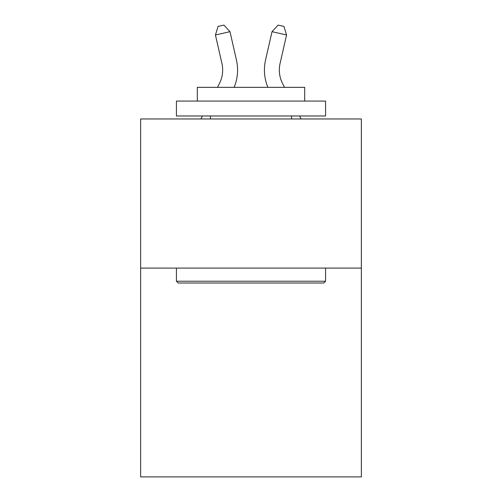 <?xml version="1.0" encoding="UTF-8"?>
<svg xmlns="http://www.w3.org/2000/svg" width="502" height="502" viewBox="0 0 502 502"><rect width="100%" height="100%" fill="white"/><g stroke="black" fill="none" stroke-linecap="round" stroke-linejoin="round"><path stroke-width="0.75" d="M361.365 268.099L361.365 476.9L140.635 476.9L140.635 118.961L361.365 118.961L361.365 268.099L140.635 268.099M221.915 63.415A29.831 29.831 -21.7 0 1 219.255 83.884A29.831 29.831 -21.7 0 0 221.915 63.415A29.831 29.831 -21.7 0 1 219.255 83.884A29.831 29.831 -21.7 0 0 221.915 63.415A29.831 29.831 -21.7 0 1 219.255 83.884A29.831 29.831 -21.7 0 0 221.915 63.415A29.831 29.831 -21.7 0 1 219.255 83.884A29.831 29.831 -21.7 0 0 221.915 63.415A29.831 29.831 -21.7 0 1 219.255 83.884A29.831 29.831 -21.7 0 0 221.915 63.415A29.831 29.831 -21.7 0 1 219.255 83.884A29.831 29.831 -21.7 0 0 221.915 63.415A29.831 29.831 -21.7 0 1 219.255 83.884A29.831 29.831 -21.7 0 0 221.915 63.415A29.831 29.831 -21.7 0 1 219.255 83.884A29.831 29.831 -21.7 0 0 221.915 63.415A29.831 29.831 -21.7 0 1 219.255 83.884A29.831 29.831 -21.7 0 0 221.915 63.415A29.831 29.831 -21.7 0 1 219.255 83.884A29.831 29.831 -21.7 0 0 221.915 63.415A29.831 29.831 -21.7 0 1 219.255 83.884A29.831 29.831 -21.7 0 0 221.915 63.415A29.831 29.831 -21.7 0 1 219.255 83.884A29.831 29.831 -21.7 0 0 221.915 63.415A29.831 29.831 -21.7 0 1 219.255 83.884A29.831 29.831 -21.7 0 0 221.915 63.415A29.831 29.831 -21.7 0 1 219.255 83.884A29.831 29.831 -21.7 0 0 221.915 63.415A29.831 29.831 -21.7 0 1 219.255 83.884A29.831 29.831 -21.7 0 0 221.915 63.415A29.831 29.831 -21.7 0 1 219.255 83.884A29.831 29.831 -21.7 0 0 221.915 63.415A29.831 29.831 -21.7 0 1 219.255 83.884A29.831 29.831 -21.7 0 0 221.915 63.415A29.831 29.831 -21.7 0 1 219.255 83.884A29.831 29.831 -21.7 0 0 221.915 63.415A29.831 29.831 -21.7 0 1 219.255 83.884A29.831 29.831 -21.7 0 0 221.915 63.415A29.831 29.831 -21.7 0 1 219.255 83.884A29.831 29.831 -21.7 0 0 221.915 63.415A29.831 29.831 -21.7 0 1 219.255 83.884A29.831 29.831 -21.7 0 0 221.915 63.415A29.831 29.831 -21.7 0 1 219.255 83.884A29.831 29.831 -21.7 0 0 221.915 63.415A29.831 29.831 -21.7 0 1 219.255 83.884A29.831 29.831 -21.7 0 0 221.915 63.415A29.831 29.831 -21.7 0 1 219.255 83.884A29.831 29.831 -21.7 0 0 221.915 63.415A29.831 29.831 -21.7 0 1 219.255 83.884A29.831 29.831 -21.7 0 0 221.915 63.415A29.831 29.831 -21.7 0 1 219.255 83.884A29.831 29.831 -21.7 0 0 221.915 63.415A29.831 29.831 -21.7 0 1 219.255 83.884A29.831 29.831 -21.7 0 0 221.915 63.415A29.831 29.831 -21.7 0 1 219.255 83.884A29.831 29.831 -21.7 0 0 221.915 63.415A29.831 29.831 -21.7 0 1 219.255 83.884L217.448 87.342L219.255 83.884A29.831 29.831 -33.2 0 0 221.915 63.415L215.44 34.983L218.075 26.424L223.892 25.1L229.979 31.67L236.461 60.102A44.741 44.741 158.3 0 1 234.095 87.342M200.882 118.961L202.444 115.975L200.882 118.961M284.552 87.342L282.745 83.884A29.831 29.831 33.2 0 1 280.085 63.415L286.56 34.983L272.021 31.67L265.539 60.102A44.741 44.741 -158.3 0 0 267.905 87.342M178.216 283.015L176.428 281.227L325.572 281.227L323.784 283.015L178.216 283.015M325.572 101.065L325.572 115.975L176.428 115.975L176.428 101.065L325.572 101.065M197.311 101.065L197.311 87.342L304.689 87.342L304.689 101.065M325.572 268.099L325.572 281.227M176.428 268.099L176.428 281.227M291.568 115.975L291.568 118.961M210.432 115.975L210.432 118.961M215.44 34.983L229.979 31.67L236.461 60.102M282.745 83.884A29.831 29.831 21.7 0 1 280.085 63.415A29.831 29.831 21.7 0 0 282.745 83.884A29.831 29.831 21.7 0 1 280.085 63.415A29.831 29.831 21.7 0 0 282.745 83.884A29.831 29.831 21.7 0 1 280.085 63.415A29.831 29.831 21.7 0 0 282.745 83.884A29.831 29.831 21.7 0 1 280.085 63.415A29.831 29.831 21.7 0 0 282.745 83.884A29.831 29.831 21.7 0 1 280.085 63.415A29.831 29.831 21.7 0 0 282.745 83.884A29.831 29.831 21.7 0 1 280.085 63.415A29.831 29.831 21.7 0 0 282.745 83.884A29.831 29.831 21.7 0 1 280.085 63.415A29.831 29.831 21.7 0 0 282.745 83.884A29.831 29.831 21.7 0 1 280.085 63.415A29.831 29.831 21.7 0 0 282.745 83.884A29.831 29.831 21.7 0 1 280.085 63.415A29.831 29.831 21.7 0 0 282.745 83.884A29.831 29.831 21.7 0 1 280.085 63.415A29.831 29.831 21.7 0 0 282.745 83.884A29.831 29.831 21.7 0 1 280.085 63.415A29.831 29.831 21.7 0 0 282.745 83.884A29.831 29.831 21.7 0 1 280.085 63.415A29.831 29.831 21.7 0 0 282.745 83.884A29.831 29.831 21.7 0 1 280.085 63.415A29.831 29.831 21.7 0 0 282.745 83.884A29.831 29.831 21.7 0 1 280.085 63.415A29.831 29.831 21.7 0 0 282.745 83.884A29.831 29.831 21.7 0 1 280.085 63.415A29.831 29.831 21.7 0 0 282.745 83.884A29.831 29.831 21.7 0 1 280.085 63.415A29.831 29.831 21.7 0 0 282.745 83.884A29.831 29.831 21.7 0 1 280.085 63.415A29.831 29.831 21.7 0 0 282.745 83.884A29.831 29.831 21.7 0 1 280.085 63.415A29.831 29.831 21.7 0 0 282.745 83.884A29.831 29.831 21.7 0 1 280.085 63.415A29.831 29.831 21.7 0 0 282.745 83.884A29.831 29.831 21.7 0 1 280.085 63.415A29.831 29.831 21.7 0 0 282.745 83.884A29.831 29.831 21.7 0 1 280.085 63.415A29.831 29.831 21.7 0 0 282.745 83.884A29.831 29.831 21.7 0 1 280.085 63.415A29.831 29.831 21.7 0 0 282.745 83.884A29.831 29.831 21.7 0 1 280.085 63.415A29.831 29.831 21.7 0 0 282.745 83.884A29.831 29.831 21.7 0 1 280.085 63.415A29.831 29.831 21.7 0 0 282.745 83.884A29.831 29.831 21.7 0 1 280.085 63.415A29.831 29.831 21.7 0 0 282.745 83.884A29.831 29.831 21.7 0 1 280.085 63.415A29.831 29.831 21.7 0 0 282.745 83.884A29.831 29.831 21.7 0 1 280.085 63.415A29.831 29.831 21.7 0 0 282.745 83.884A29.831 29.831 21.7 0 1 280.085 63.415A29.831 29.831 21.7 0 0 282.745 83.884A29.831 29.831 21.7 0 1 280.085 63.415M286.56 34.983L283.925 26.424L278.108 25.1L272.021 31.67L265.539 60.102M301.118 118.961L299.556 115.975"/></g></svg>
